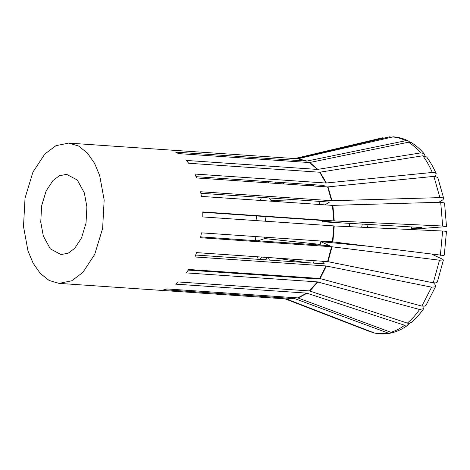 <?xml version="1.0" encoding="UTF-8"?>
<svg xmlns="http://www.w3.org/2000/svg" width="470" height="470" viewBox="0 0 470 470"><rect width="100%" height="100%" fill="white"/><g stroke="black" fill="none" stroke-linecap="round" stroke-linejoin="round"><path stroke-width="0.7" d="M391.786 332.525L390.247 333.201L387.979 333.013L294.843 298.656L163.819 289.685L166.715 288.915L297.733 297.892L390.87 332.296L393.455 332.402C398.636 330.874 403.583 328.354 408.307 324.835L404.635 325.252L306.722 293.121L175.704 284.15L178.406 281.953L309.424 290.924L407.343 323.102L408.571 323.348L411.168 322.555C415.703 318.719 419.886 314.089 423.723 308.661L419.616 309.501L317.409 281.888L186.39 272.911L188.658 269.48L319.676 278.457L421.901 306.111L424.886 306.111L426.061 305.195M433.563 282.881L434.991 284.497L435.655 286.412L435.302 286.865L431.589 287.152L325.951 265.944L194.933 256.972L196.566 252.613L327.584 261.59L433.252 282.822L436.195 282.887L437.323 282.047L443.416 259.963L439.497 260.198L331.591 246.721L200.567 237.744L201.424 232.85L332.443 241.821L443.304 255.457L444.291 255.075L446.471 231.487M445.366 231.698C447.381 231.475 446.465 231.252 442.623 231.029L334.252 225.941L202.799 216.94L202.799 211.935L333.823 220.912L442.658 226.023C446.494 226.252 447.411 226.475 445.396 226.699L417.243 228.808L411.462 228.414L411.356 226.916M445.396 226.699L446.494 226.487L444.591 203.334L444.315 202.899L440.701 202.241L332.449 205.378L201.43 196.401L200.578 191.742L332.026 200.725L441.171 197.582L442.799 197.864L443.756 198.634L442.728 199.944L438.821 202.294M99.681 175.539L104.164 199.985L102.625 228.449L94.705 254.417L82.843 272.447L71.734 280.79L59.026 283.375L49.15 280.484L40.273 273.44L33.106 263.153L27.983 250.933L23.5 226.493L25.039 198.023L32.959 172.055L44.82 154.025L55.93 145.688L68.638 143.097L78.513 145.994L87.391 153.032L94.558 163.319L99.681 175.539M443.756 198.634L437.864 177.801L437.588 177.331L433.898 176.385L327.596 186.937L196.578 177.96L194.944 174.053L325.963 183.03L432.294 172.449L435.232 172.825L436.189 173.712L435.526 176.397M436.231 173.794C433.505 167.508 430.314 161.897 426.648 156.968L422.824 155.77L319.694 172.232L188.676 163.255L186.408 160.446L317.426 169.423L420.574 152.92L423.546 153.355L424.298 153.996L424.98 155.858M424.304 153.99C420.409 149.331 416.126 145.565 411.444 142.68L408.448 142.216L309.442 162.561L178.424 153.59L175.727 152.127L306.745 161.104L405.763 140.706L408.501 141.029L409.805 142.14M372.628 332.355L285.243 298.873M408.506 141.029C403.613 138.532 398.513 137.134 393.214 136.829L297.757 158.795L306.745 161.104M313.502 185.973L314.066 184.757M310.605 184.516L310.053 185.703L313.707 185.538M295.266 158.784L389.178 136.905L391.522 137.058M274.991 182.078L275.402 183.365M431.883 254.252L442.423 259.14L443.416 259.963M367.146 246.151L320.84 241.656L329.599 245.716L200.731 236.892M321.95 261.203L324.288 263.846L195.684 255.034M424.011 306.311L423.723 308.661M315.922 278.199L316.234 278.875L188.264 270.109M298.338 277.57L294.108 276.707M277.347 275.561L277.124 276.196M368.069 224.425L367.47 227.498M362.382 245.557L362.076 245.663M357.012 244.888L356.295 245.099M320.258 244.388L264.669 238.584L257.989 240.81M261.949 257.096L259.364 259.399M265.309 274.733L264.921 275.361M286.036 298.814L374.484 333.03C379.701 334.223 384.954 334.276 390.247 333.201M409.452 323.313L408.307 324.835M303.614 277.359L303.755 278.023M52.951 180.58L59.302 175.809L66.576 174.329L77.303 180.016L84.336 192.888L86.897 206.871L86.016 223.156L81.486 238.014L74.701 248.33L68.344 253.101L61.076 254.581L50.349 248.894L43.316 236.022L40.749 222.04L41.63 205.754L46.16 190.896L52.951 180.58M361.677 227.227L362.288 224.09M349.31 226.646L349.768 223.373M348.54 244.347L348.517 243.824M322.332 220.459L322.397 221.799L421.525 227.498L411.462 228.414M270.708 201.148L271.002 200.473L296.406 199.809M282.905 183.876L284.421 182.724M309.442 185.074L304.378 185.345M265.28 221.217L266.038 216.6M264.669 238.584L264.587 237.174M308.737 184.393L310.053 185.703M275.361 258.012L306.757 262.648M269.386 260.086L268.417 257.536M318.848 201.348L319.817 204.515M282.482 275.908L287.276 276.889M282.17 276.542L281.019 275.808M299.413 277.071L298.18 277.641M320.84 241.656L320.094 245.07M314.395 260.686L313.085 263.077M268.217 182.871L268.963 181.667M269.416 197.964L271.002 200.473M260.362 200.437L261.391 197.412M278.904 183.6L278.493 182.319M256.021 220.583L256.667 215.959M255.392 240.634L255.234 236.533M258.183 259.317L257.589 256.796M265.045 259.787L267.624 257.484M264.117 275.303L263.77 274.627M196.066 176.673L324.2 185.45L323.231 186.637M268.822 275.626L269.204 275.003M200.878 193.264L329.552 202.082L324.929 204.861M280.308 276.413L280.531 275.778M202.811 212.27L331.703 221.1L322.397 221.799M306.963 278.24L306.822 277.576M294.843 298.656L288.463 299.09L59.026 283.375M306.722 293.121L297.733 297.892M317.409 281.888L309.424 290.924M325.951 265.944L319.676 278.457M331.591 246.721L327.584 261.59M333.823 225.911L332.443 241.821M332.449 205.378L333.823 220.912M327.596 186.937L331.597 200.714M319.694 172.232L325.963 183.03M309.442 162.561L317.426 169.423M371.124 332.09L285.102 298.861M298.133 297.974L307.133 293.204M309.83 291.006L317.826 281.959M320.094 278.528L326.38 266.002M328.013 261.649L332.02 246.762M307.157 161.075L298.156 158.76M317.849 169.4L309.853 162.532M326.392 183.018L320.117 172.208M332.877 241.868L334.252 225.941M334.252 220.935L332.883 205.384M332.026 200.725L328.025 186.931M287.193 299.008L295.242 298.744M440.701 202.241L442.658 226.023M433.898 176.385L439.879 197.559M422.824 155.77C426.407 160.593 429.568 166.151 432.294 172.449M408.448 142.216C412.789 144.877 416.831 148.444 420.574 152.92M392.062 136.935C396.768 137.193 401.333 138.456 405.763 140.706M389.971 136.799L389.178 136.905M442.623 231.029L440.378 255.316M439.497 260.198L433.252 282.822M431.589 287.152L421.901 306.111M419.616 309.501C415.815 314.871 411.72 319.406 407.343 323.102M387.979 333.013C383.25 333.97 378.573 333.923 373.944 332.866M404.635 325.252C400.17 328.565 395.581 330.915 390.87 332.296M68.638 143.097L298.074 158.813M426.061 305.189L435.655 286.412M371.335 332.167L369.226 331.415M294.714 158.584L382.492 137.804"/></g></svg>
